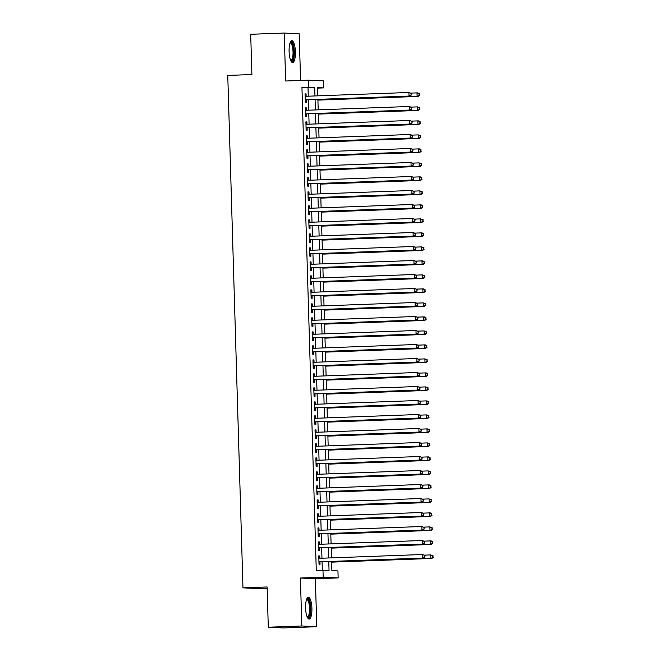 <?xml version="1.0" encoding="UTF-8"?>
<svg xmlns="http://www.w3.org/2000/svg" width="661" height="661" viewBox="0 0 661 661"><rect width="100%" height="100%" fill="white"/><g stroke="black" fill="none" stroke-linecap="round" stroke-linejoin="round"><path stroke-width="0.99" d="M311.918 608.302A10.931 3.148 87.9 0 0 308.356 597.23A10.931 3.148 87.9 0 0 305.605 607.996A10.931 3.148 87.9 0 0 309.166 619.068A10.931 3.148 87.9 0 0 311.918 608.302M295.401 51.773A10.931 3.148 87.9 0 0 291.84 40.693A10.931 3.148 87.9 0 0 289.088 51.459A10.931 3.148 87.9 0 0 292.649 62.539A10.931 3.148 87.9 0 0 295.401 51.773M331.607 561.453L331.88 570.625L337.945 570.922L338.159 577.921L323.188 577.193L322.981 570.195L329.046 570.493L328.781 561.553M315.363 578.763L300.4 578.028L301.821 625.984L268.3 627.215L283.263 627.95L316.784 626.719L315.363 578.763L338.159 577.921M267.143 588.249L257.939 588.587L242.967 587.852L227.764 75.428L251.899 74.536L250.701 34.281L284.222 33.05L285.643 81.006L308.439 80.163L323.403 80.898L323.609 87.896L317.544 87.599L317.792 95.837M300.573 80.452L299.185 33.785L284.222 33.05M317.561 88.12L323.609 87.896M301.821 625.984L316.784 626.719M319.858 558.297L319.784 555.934L318.776 555.884L319.023 564.279L320.031 564.329L319.965 561.883M319.437 544.292L319.37 541.929L318.362 541.88L318.61 550.283L319.618 550.332L319.544 547.878M319.023 530.296L318.957 527.932L317.941 527.883L318.189 536.278L319.205 536.327L319.131 533.881M318.61 516.291L318.536 513.928L317.528 513.878L317.776 522.281L318.792 522.33L318.718 519.877M318.197 502.294L318.123 499.931L317.115 499.881L317.363 508.276L318.371 508.326L318.296 505.88M317.776 488.289L317.71 485.926L316.693 485.876L316.95 494.279L317.958 494.329L317.883 491.875M317.363 474.292L317.288 471.929L316.28 471.88L316.528 480.274L317.544 480.324L317.47 477.878M316.95 460.287L316.875 457.924L315.867 457.875L316.115 466.278L317.123 466.327L317.057 463.873M316.528 446.291L316.462 443.928L315.454 443.878L315.702 452.273L316.71 452.322L316.636 449.877M316.115 432.286L316.049 429.923L315.033 429.873L315.28 438.276L316.297 438.326L316.222 435.872M315.702 418.289L315.627 415.926L314.619 415.876L314.867 424.271L315.884 424.321L315.809 421.875M315.289 404.284L315.214 401.921L314.206 401.871L314.454 410.274L315.462 410.324L315.388 407.87M314.867 390.287L314.801 387.924L313.785 387.875L314.041 396.27L315.049 396.319L314.975 393.873M314.454 376.283L314.38 373.919L313.372 373.87L313.62 382.273L314.636 382.322L314.562 379.868M314.041 362.286L313.967 359.923L312.959 359.873L313.207 368.268L314.215 368.317L314.149 365.872M313.62 348.281L313.554 345.918L312.537 345.868L312.793 354.271L313.801 354.321L313.727 351.867M313.207 334.284L313.14 331.921L312.124 331.872L312.372 340.266L313.388 340.316L313.314 337.87M312.793 320.279L312.719 317.916L311.711 317.867L311.959 326.27L312.967 326.319L312.901 323.865M312.372 306.283L312.306 303.92L311.298 303.87L311.546 312.265L312.554 312.314L312.479 309.869M311.959 292.278L311.893 289.915L310.877 289.865L311.133 298.268L312.141 298.318L312.066 295.864M311.546 278.281L311.471 275.918L310.463 275.868L310.711 284.263L311.728 284.313L311.653 281.867M311.133 264.276L311.058 261.913L310.05 261.863L310.298 270.266L311.306 270.316L311.232 267.862M310.711 250.279L310.645 247.916L309.629 247.867L309.885 256.261L310.893 256.311L310.819 253.865M310.298 236.274L310.232 233.911L309.216 233.862L309.464 242.265L310.48 242.314L310.406 239.86M309.885 222.278L309.811 219.915L308.803 219.865L309.051 228.26L310.059 228.309L309.992 225.864M309.464 208.273L309.398 205.91L308.39 205.86L308.637 214.263L309.645 214.313L309.571 211.859M309.051 194.276L308.984 191.913L307.968 191.864L308.216 200.258L309.232 200.308L309.158 197.862M308.637 180.271L308.563 177.908L307.555 177.859L307.803 186.262L308.819 186.311L308.745 183.857M308.224 166.275L308.15 163.911L307.142 163.862L307.39 172.257L308.398 172.306L308.323 169.86M307.803 152.27L307.737 149.907L306.721 149.857L306.977 158.26L307.985 158.31L307.91 155.856M307.39 138.273L307.324 135.91L306.307 135.86L306.555 144.255L307.572 144.305L307.497 141.859M306.977 124.268L306.902 121.905L305.894 121.855L306.142 130.258L307.15 130.308L307.084 127.854M306.555 110.271L306.489 107.908L305.481 107.859L305.729 116.253L306.737 116.303L306.663 113.857M308.257 96.192L308.009 87.706L301.945 87.409L316.28 570.435L322.981 570.195M322.328 570.212L322.081 561.8M321.973 558.215L321.667 547.804M321.56 544.218L321.246 533.799M321.147 530.213L320.833 519.802M320.725 516.216L320.42 505.797M320.312 502.211L320.007 491.801M319.899 488.215L319.585 477.796M319.478 474.21L319.172 463.799M319.065 460.213L318.759 449.794M318.652 446.208L318.338 435.797M318.23 432.211L317.924 421.792M317.817 418.206L317.511 407.796M317.404 404.21L317.09 393.791M316.991 390.205L316.677 379.794M316.569 376.208L316.264 365.789M316.156 362.203L315.851 351.792M315.743 348.207L315.429 337.788M315.322 334.202L315.016 323.791M314.909 320.205L314.603 309.786M314.496 306.2L314.182 295.789M314.082 292.203L313.768 281.784M313.661 278.198L313.355 267.788M313.248 264.202L312.942 253.783M312.835 250.197L312.521 239.786M312.413 236.2L312.108 225.781M312 222.195L311.695 211.784M311.587 208.198L311.273 197.779M311.174 194.194L310.86 183.783M310.753 180.197L310.447 169.778M310.34 166.192L310.034 155.781M309.926 152.195L309.612 141.776M309.505 138.19L309.199 127.78M309.092 124.194L308.786 113.775M308.679 110.189L308.365 99.778M306.142 96.266L306.076 93.903L305.06 93.854L305.308 102.257L306.324 102.306L306.25 99.852M300.4 578.028L323.188 577.193M301.945 87.409L308.646 87.161L308.439 80.163M268.3 627.215L267.102 586.968L242.967 587.852M317.9 99.423L318.205 109.842M318.313 113.428L318.619 123.838M318.726 127.424L319.04 137.843M319.139 141.429L319.453 151.84M319.56 155.426L319.866 165.845M319.974 169.431L320.279 179.842M320.387 183.428L320.701 193.847M320.808 197.432L321.114 207.843M321.221 211.429L321.527 221.848M321.634 225.434L321.948 235.845M322.047 239.431L322.361 249.85M322.469 253.436L322.775 263.846M322.882 267.432L323.188 277.851M323.295 281.437L323.609 291.848M323.716 295.434L324.022 305.853M324.13 309.439L324.435 319.85M324.543 323.436L324.857 333.855M324.956 337.44L325.27 347.851M325.377 351.437L325.683 361.856M325.79 365.442L326.096 375.853M326.204 379.439L326.517 389.858M326.625 393.444L326.931 403.854M327.038 407.44L327.344 417.859M327.451 421.445L327.765 431.856M327.873 435.442L328.178 445.861M328.286 449.447L328.591 459.858M328.699 463.444L329.013 473.863M329.112 477.449L329.426 487.859M329.533 491.445L329.839 501.864M329.946 505.45L330.252 515.861M330.36 519.447L330.674 529.866M330.781 533.452L331.087 543.863M331.194 547.448L331.5 557.867M314.966 95.944L314.71 87.459L308.646 87.161M328.674 557.967L328.368 547.556M328.261 543.97L327.955 533.551M327.848 529.965L327.534 519.554M327.435 515.968L327.121 505.549M327.013 501.963L326.708 491.553M326.6 487.967L326.294 477.548M326.187 473.962L325.873 463.551M325.766 459.965L325.46 449.546M325.352 445.96L325.047 435.549M324.939 431.964L324.625 421.544M324.526 417.959L324.212 407.548M324.105 403.962L323.799 393.543M323.692 389.957L323.386 379.546M323.279 375.96L322.965 365.541M322.857 361.955L322.551 351.545M322.444 347.959L322.138 337.54M322.031 333.954L321.717 323.543M321.618 319.957L321.304 309.538M321.196 305.952L320.891 295.541M320.783 291.955L320.478 281.536M320.37 277.95L320.056 267.54M319.949 263.954L319.643 253.535M319.536 249.949L319.23 239.538M319.123 235.952L318.809 225.533M318.701 221.947L318.395 211.537M318.288 207.951L317.982 197.532M317.875 193.946L317.561 183.535M317.462 179.949L317.148 169.53M317.04 165.944L316.735 155.533M316.627 151.947L316.322 141.528M316.214 137.942L315.9 127.532M315.793 123.946L315.487 113.527M315.38 109.941L315.074 99.53M308.009 87.706L314.71 87.459M305.068 93.945L306.076 93.903M305.481 107.941L306.489 107.908M305.894 121.946L306.902 121.905M306.307 135.943L307.324 135.91M306.729 149.948L307.737 149.907M307.142 163.945L308.15 163.911M307.555 177.949L308.563 177.908M307.976 191.946L308.984 191.913M308.39 205.951L309.398 205.91M308.803 219.948L309.811 219.915M309.216 233.953L310.232 233.911M309.637 247.949L310.645 247.916M310.05 261.954L311.058 261.913M310.463 275.951L311.471 275.918M310.885 289.956L311.893 289.915M311.298 303.953L312.306 303.92M311.711 317.958L312.719 317.916M312.132 331.954L313.14 331.921M312.546 345.959L313.554 345.918M312.959 359.956L313.967 359.923M313.372 373.961L314.38 373.919M313.793 387.957L314.801 387.924M314.206 401.962L315.214 401.921M314.619 415.959L315.627 415.926M315.041 429.964L316.049 429.923M315.454 443.961L316.462 443.928M315.867 457.966L316.875 457.924M316.28 471.962L317.288 471.929M316.702 485.967L317.71 485.926M317.115 499.964L318.123 499.931M317.528 513.969L318.536 513.928M317.949 527.965L318.957 527.932M318.362 541.97L319.37 541.929M318.776 555.967L319.784 555.934M305.242 99.894L410.027 96.035L305.242 99.803M411.035 94.887L409.019 95.985L408.911 92.482L411.39 93.507L411.035 94.887L411.39 93.507M305.134 96.308L408.911 92.482L410.993 93.482M410.027 96.035L411.439 94.903M317.916 100.117L418.116 96.432L417.108 96.382L417 92.879L410.795 93.11M317.916 100.034L417.108 96.382L419.528 95.3L419.082 93.879L419.124 95.283M419.082 93.879L417 92.879L418.016 92.928L419.487 93.903M419.528 95.3L418.116 96.432M290.212 42.478A9.461 2.727 -92.1 0 1 293.905 51.789A9.461 2.727 -92.1 0 1 290.89 60.878M290.675 60.424A8.758 2.52 87.9 0 0 290.823 60.432A8.758 2.52 87.9 0 0 293.03 51.806A8.758 2.52 87.9 0 0 290.179 42.932A8.758 2.52 87.9 0 0 290.039 42.948M292.046 62.365A10.857 3.131 87.9 0 0 294.31 51.806A10.857 3.131 87.9 0 0 291.253 40.916M306.729 599.006A9.461 2.727 -92.1 0 1 310.108 604.724A9.461 2.727 -92.1 0 1 309.298 616.44A9.461 2.727 -92.1 0 1 307.406 617.415M307.2 616.953A8.758 2.52 87.9 0 0 307.34 616.961A8.758 2.52 87.9 0 0 308.505 615.854A8.758 2.52 87.9 0 0 309.381 605.963A8.758 2.52 87.9 0 0 306.696 599.461A8.758 2.52 87.9 0 0 306.555 599.486M308.563 618.894A10.857 3.131 87.9 0 0 309.538 617.663A10.857 3.131 87.9 0 0 310.703 606.211A10.857 3.131 87.9 0 0 307.77 597.445M305.655 113.89L410.44 110.032L305.655 113.808M411.448 108.883L409.432 109.982L409.324 106.487L411.811 107.503L411.448 108.883L411.811 107.503M305.547 110.304L409.324 106.487L411.406 107.487M410.44 110.032L411.853 108.908M306.076 127.895L410.861 124.037L306.068 127.804M411.861 122.888L409.845 123.987L409.746 120.484L412.224 121.508L411.861 122.888L412.224 121.508M305.969 124.309L409.746 120.484L411.82 121.484M410.861 124.037L412.266 122.905M306.489 141.892L411.274 138.033L306.481 141.809M412.274 136.885L410.266 137.984L410.159 134.489L412.638 135.505L412.274 136.885L412.638 135.505M306.382 138.306L410.159 134.489L412.233 135.488M411.274 138.033L412.679 136.91M306.902 155.897L411.687 152.038L306.902 155.806M412.695 150.89L410.679 151.989L410.572 148.485L413.059 149.51L412.695 150.89L413.059 149.51M306.795 152.311L410.572 148.485L412.654 149.485M411.687 152.038L413.1 150.906M318.329 114.122L418.529 110.428L417.521 110.379L417.413 106.884L411.208 107.107M318.329 114.031L417.521 110.379L419.942 109.305L419.495 107.883L419.537 109.28M419.495 107.883L417.413 106.884L419.9 107.9M419.942 109.305L418.529 110.428M318.751 128.118L418.95 124.433L417.934 124.384L417.835 120.88L411.621 121.112M318.742 128.036L417.934 124.384L420.355 123.301L419.909 121.88L419.95 123.285M419.909 121.88L417.835 120.88L418.843 120.93L420.313 121.905M420.355 123.301L418.95 124.433M319.164 142.123L419.363 138.43L418.355 138.38L418.248 134.885L412.043 135.108M319.164 142.032L418.355 138.38L420.768 137.306L420.322 135.885L420.363 137.281M420.322 135.885L418.248 134.885L420.726 135.902M420.768 137.306L419.363 138.43M319.577 156.12L419.776 152.435L418.768 152.385L418.661 148.882L412.456 149.113M319.577 156.037L418.768 152.385L421.189 151.303L420.743 149.882L420.784 151.286M420.743 149.882L418.661 148.882L419.677 148.932L421.148 149.907M421.189 151.303L419.776 152.435M307.315 169.894L412.109 166.035L307.315 169.811M413.108 164.886L411.092 165.985L410.993 162.49L413.472 163.507L413.108 164.886L413.472 163.507M307.216 166.308L410.993 162.49L413.067 163.49M412.109 166.035L413.513 164.911M319.99 170.125L420.198 166.432L419.181 166.382L419.082 162.887L412.869 163.11M319.99 170.034L419.181 166.382L421.602 165.308L421.156 163.887L421.197 165.283M421.156 163.887L419.082 162.887L421.561 163.903M421.602 165.308L420.198 166.432M307.737 183.898L412.522 180.04L307.729 183.808M413.522 178.891L411.506 179.99L411.406 176.487L413.885 177.512L413.522 178.891L413.885 177.512M307.629 180.313L411.406 176.487L413.48 177.487M412.522 180.04L413.926 178.908M320.411 184.122L420.611 180.436L419.595 180.387L419.495 176.884L413.29 177.115M320.403 184.039L419.595 180.387L422.015 179.305L421.569 177.883L421.611 179.288M421.569 177.883L419.495 176.884L420.503 176.933L421.974 177.908M422.015 179.305L420.611 180.436M308.15 197.895L412.935 194.037L308.15 197.813M413.943 192.888L411.927 193.987L411.82 190.492L414.307 191.508L413.943 192.888L414.307 191.508M308.043 194.309L411.82 190.492L413.902 191.492M412.935 194.037L414.348 192.913M320.825 198.126L421.024 194.433L420.016 194.384L419.909 190.889L413.703 191.112M320.825 198.036L420.016 194.384L422.437 193.309L421.991 191.888L422.032 193.285M421.991 191.888L419.909 190.889L422.396 191.905M422.437 193.309L421.024 194.433M308.563 211.9L413.348 208.041L308.563 211.809M414.356 206.893L412.34 207.992L412.233 204.489L414.72 205.513L414.356 206.893L414.72 205.513M308.456 208.314L412.233 204.489L414.315 205.488M413.348 208.041L414.761 206.91M321.238 212.123L421.437 208.438L420.429 208.389L420.322 204.885L414.117 205.117M321.238 212.041L420.429 208.389L422.85 207.306L422.404 205.885L422.445 207.29M422.404 205.885L420.322 204.885L421.338 204.935L422.809 205.91M422.85 207.306L421.437 208.438M308.984 225.897L413.769 222.038L308.976 225.814M414.769 220.89L412.753 221.989L412.654 218.494L415.133 219.51L414.769 220.89L415.133 219.51M308.877 222.311L412.654 218.494L414.728 219.493M413.769 222.038L415.174 220.914M321.659 226.128L421.858 222.435L420.842 222.385L420.743 218.89L414.53 219.113M321.651 226.037L420.842 222.385L423.263 221.311L422.817 219.89L422.858 221.286M422.817 219.89L420.743 218.89L423.222 219.906M423.263 221.311L421.858 222.435M309.398 239.902L414.183 236.043L309.398 239.811M415.182 234.895L413.175 235.994L413.067 232.49L415.546 233.515L415.182 234.895L415.546 233.515M309.29 236.316L413.067 232.49L415.141 233.49M414.183 236.043L415.587 234.911M322.072 240.125L422.272 236.44L421.264 236.39L421.156 232.887L414.951 233.118M322.072 240.042L421.264 236.39L423.676 235.308L423.238 233.887L423.28 235.291M423.238 233.887L421.156 232.887L422.164 232.936L423.635 233.911M423.676 235.308L422.272 236.44M309.811 253.898L414.596 250.04L309.811 253.816M415.604 248.891L413.588 249.99L413.48 246.495L415.967 247.511L415.604 248.891L415.967 247.511M309.703 250.312L413.48 246.495L415.562 247.495M414.596 250.04L416.009 248.916M322.485 254.13L422.685 250.436L421.677 250.387L421.569 246.892L415.364 247.115M322.485 254.039L421.677 250.387L424.098 249.313L423.651 247.892L423.693 249.288M423.651 247.892L421.569 246.892L424.056 247.908M424.098 249.313L422.685 250.436M310.224 267.903L415.017 264.045L310.224 267.812M416.017 262.896L414.001 263.995L413.902 260.492L416.38 261.516L416.017 262.896L416.38 261.516M310.125 264.317L413.902 260.492L415.976 261.492M415.017 264.045L416.422 262.913M322.907 268.126L423.106 264.441L422.09 264.392L421.991 260.888L415.777 261.12M322.899 268.044L422.09 264.392L424.511 263.309L424.065 261.888L424.106 263.293M424.065 261.888L421.991 260.888L422.999 260.938L424.469 261.913M424.511 263.309L423.106 264.441M310.645 281.9L415.43 278.041L310.637 281.817M416.43 276.893L414.414 277.992L414.315 274.497L416.794 275.513L416.43 276.893L416.794 275.513M310.538 278.314L414.315 274.497L416.389 275.497M415.43 278.041L416.835 276.918M323.32 282.131L423.519 278.438L422.511 278.388L422.404 274.893L416.199 275.116M323.312 282.04L422.511 278.388L424.924 277.314L424.478 275.893L424.519 277.29M424.478 275.893L422.404 274.893L424.883 275.91M424.924 277.314L423.519 278.438M311.058 295.905L415.843 292.046L311.058 295.814M416.851 290.898L414.835 291.997L414.728 288.493L417.215 289.518L416.851 290.898L417.215 289.518M310.951 292.319L414.728 288.493L416.81 289.493M415.843 292.046L417.256 290.914M323.733 296.128L423.932 292.443L422.924 292.393L422.817 288.89L416.612 289.121M323.733 296.045L422.924 292.393L425.345 291.311L424.899 289.89L424.94 291.294M424.899 289.89L422.817 288.89L423.833 288.94L425.304 289.915M425.345 291.311L423.932 292.443M311.471 309.902L416.256 306.043L311.471 309.819M417.265 304.895L415.248 305.993L415.141 302.498L417.628 303.515L417.265 304.895L417.628 303.515M311.364 306.316L415.141 302.498L417.223 303.498M416.256 306.043L417.669 304.919M324.146 310.133L424.345 306.44L423.337 306.39L423.238 302.895L417.025 303.118M324.146 310.042L423.337 306.39L425.758 305.316L425.312 303.895L425.353 305.291M425.312 303.895L423.238 302.895L425.717 303.911M425.758 305.316L424.345 306.44M311.893 323.907L416.678 320.048L311.885 323.816M417.678 318.899L415.662 319.998L415.562 316.495L418.041 317.52L417.678 318.899L418.041 317.52M311.785 320.321L415.562 316.495L417.636 317.495M416.678 320.048L418.083 318.916M324.568 324.13L424.767 320.445L423.751 320.395L423.651 316.892L417.438 317.123M324.559 324.047L423.751 320.395L426.171 319.313L425.725 317.891L425.767 319.296M425.725 317.891L423.651 316.892L424.659 316.941L426.13 317.916M426.171 319.313L424.767 320.445M312.306 337.903L417.091 334.045L312.306 337.821M418.099 332.896L416.083 333.995L415.976 330.5L418.454 331.516L418.099 332.896L418.454 331.516M312.199 334.317L415.976 330.5L418.049 331.5M417.091 334.045L418.496 332.921M324.981 338.135L425.18 334.441L424.172 334.392L424.065 330.897L417.859 331.12M324.981 338.044L424.172 334.392L426.593 333.318L426.147 331.896L426.188 333.293M426.147 331.896L424.065 330.897L426.552 331.913M426.593 333.318L425.18 334.441M312.719 351.908L417.504 348.05L312.719 351.817M418.512 346.901L416.496 348L416.389 344.497L418.876 345.521L418.512 346.901L418.876 345.521M312.612 348.322L416.389 344.497L418.471 345.496M417.504 348.05L418.917 346.918M325.394 352.131L425.593 348.446L424.585 348.397L424.478 344.893L418.273 345.125M325.394 352.049L424.585 348.397L427.006 347.314L426.56 345.893L426.601 347.298M426.56 345.893L424.478 344.893L425.494 344.943L426.965 345.918M427.006 347.314L425.593 348.446M313.132 365.905L417.926 362.046L313.132 365.822M418.925 360.898L416.909 361.997L416.81 358.502L419.289 359.518L418.925 360.898L419.289 359.518M313.033 362.319L416.81 358.502L418.884 359.501M417.926 362.046L419.33 360.923M325.815 366.136L426.015 362.443L424.998 362.393L424.899 358.898L418.686 359.121M325.807 366.045L424.998 362.393L427.419 361.319L426.973 359.898L427.014 361.294M426.973 359.898L424.899 358.898L427.378 359.915M427.419 361.319L426.015 362.443M313.554 379.91L418.339 376.051L313.545 379.819M419.338 374.903L417.322 376.002L417.223 372.498L419.702 373.523L419.338 374.903L419.702 373.523M313.446 376.324L417.223 372.498L419.297 373.498M418.339 376.051L419.743 374.919M326.228 380.133L426.428 376.448L425.42 376.398L425.312 372.895L419.107 373.126M326.228 380.05L425.42 376.398L427.832 375.316L427.386 373.895L427.427 375.299M427.386 373.895L425.312 372.895L426.32 372.944L427.791 373.919M427.832 375.316L426.428 376.448M313.967 393.906L418.752 390.048L313.967 393.824M419.76 388.899L417.744 389.998L417.636 386.503L420.123 387.52L419.76 388.899L420.123 387.52M313.859 390.32L417.636 386.503L419.718 387.503M418.752 390.048L420.165 388.924M326.641 394.138L426.841 390.444L425.833 390.395L425.725 386.9L419.52 387.123M326.641 394.047L425.833 390.395L428.254 389.321L427.807 387.9L427.849 389.296M427.807 387.9L425.725 386.9L428.212 387.916M428.254 389.321L426.841 390.444M314.38 407.911L419.165 404.053L314.38 407.82M420.173 402.904L418.157 404.003L418.058 400.5L420.536 401.524L420.173 402.904L420.536 401.524M314.272 404.325L418.058 400.5L420.132 401.5M419.165 404.053L420.578 402.921M327.055 408.134L427.262 404.449L426.246 404.4L426.147 400.897L419.933 401.128M327.055 408.052L426.246 404.4L428.667 403.317L428.221 401.896L428.262 403.301M428.221 401.896L426.147 400.897L427.155 400.946L428.625 401.921M428.667 403.317L427.262 404.449M314.801 421.908L419.586 418.049L314.793 421.825M420.586 416.901L418.57 418L418.471 414.505L420.95 415.521L420.586 416.901L420.95 415.521M314.694 418.322L418.471 414.505L420.545 415.505M419.586 418.049L420.991 416.926M327.476 422.139L427.675 418.446L426.659 418.396L426.56 414.901L420.355 415.125M327.468 422.049L426.659 418.396L429.08 417.322L428.634 415.901L428.675 417.298M428.634 415.901L426.56 414.901L429.039 415.918M429.08 417.322L427.675 418.446M315.214 435.913L419.999 432.054L315.214 435.822M421.007 430.906L418.991 432.005L418.884 428.502L421.363 429.526L421.007 430.906L421.363 429.526M315.107 432.327L418.884 428.502L420.966 429.501M419.999 432.054L421.412 430.922M327.889 436.136L428.088 432.451L427.08 432.401L426.973 428.898L420.768 429.129M327.889 436.053L427.08 432.401L429.501 431.319L429.055 429.898L429.096 431.303M429.055 429.898L426.973 428.898L427.989 428.948L429.46 429.923M429.501 431.319L428.088 432.451M315.627 449.91L420.413 446.051L315.627 449.827M421.421 444.903L419.405 446.001L419.297 442.506L421.784 443.523L421.421 444.903L421.784 443.523M315.52 446.324L419.297 442.506L421.379 443.506M420.413 446.051L421.825 444.927M316.049 463.915L420.834 460.056L316.041 463.824M421.834 458.908L419.818 460.006L419.718 456.503L422.197 457.528L421.834 458.908L422.197 457.528M315.941 460.329L419.718 456.503L421.792 457.503M420.834 460.056L422.239 458.924M316.462 477.911L421.247 474.053L316.454 477.829M422.247 472.904L420.239 474.003L420.132 470.508L422.61 471.524L422.247 472.904L422.61 471.524M316.355 474.325L420.132 470.508L422.205 471.508M421.247 474.053L422.652 472.929M328.302 450.141L428.502 446.448L427.493 446.398L427.386 442.903L421.181 443.126M328.302 450.05L427.493 446.398L429.914 445.324L429.468 443.903L429.51 445.299M429.468 443.903L427.386 442.903L429.873 443.919M429.914 445.324L428.502 446.448M328.724 464.138L428.923 460.453L427.907 460.403L427.807 456.9L421.594 457.131M328.715 464.055L427.907 460.403L430.328 459.321L429.881 457.899L429.923 459.304M429.881 457.899L427.807 456.9L428.815 456.949L430.286 457.924M430.328 459.321L428.923 460.453M329.137 478.143L429.336 474.449L428.328 474.4L428.221 470.905L422.015 471.128M329.137 478.052L428.328 474.4L430.741 473.326L430.294 471.904L430.336 473.301M430.294 471.904L428.221 470.905L430.699 471.921M430.741 473.326L429.336 474.449M316.875 491.916L421.66 488.058L316.875 491.825M422.668 486.909L420.652 488.008L420.545 484.505L423.032 485.529L422.668 486.909L423.032 485.529M316.768 488.33L420.545 484.505L422.627 485.505M421.66 488.058L423.073 486.926M329.55 492.139L429.749 488.454L428.741 488.405L428.634 484.901L422.429 485.133M329.55 492.057L428.741 488.405L431.162 487.322L430.716 485.901L430.757 487.306M430.716 485.901L428.634 484.901L429.65 484.951L431.121 485.926M431.162 487.322L429.749 488.454M317.288 505.913L422.073 502.054L317.288 505.83M423.081 500.906L421.065 502.005L420.966 498.51L423.445 499.526L423.081 500.906L423.445 499.526M317.189 502.327L420.966 498.51L423.04 499.509M422.073 502.054L423.486 500.931M329.963 506.144L430.171 502.451L429.154 502.401L429.055 498.906L422.842 499.129M329.963 506.053L429.154 502.401L431.575 501.327L431.129 499.906L431.17 501.302M431.129 499.906L429.055 498.906L431.534 499.923M431.575 501.327L430.171 502.451M317.71 519.918L422.495 516.059L317.701 519.827M423.494 514.911L421.478 516.01L421.379 512.506L423.858 513.531L423.494 514.911L423.858 513.531M317.602 516.332L421.379 512.506L423.453 513.506M422.495 516.059L423.899 514.927M330.384 520.141L430.584 516.456L429.567 516.406L429.468 512.903L423.263 513.134M330.376 520.058L429.567 516.406L431.988 515.324L431.542 513.903L431.583 515.307M431.542 513.903L429.468 512.903L430.476 512.953L431.947 513.928M431.988 515.324L430.584 516.456M318.123 533.914L422.908 530.056L318.123 533.832M423.916 528.907L421.9 530.006L421.792 526.511L424.279 527.528L423.916 528.907L424.279 527.528M318.015 530.329L421.792 526.511L423.875 527.511M422.908 530.056L424.321 528.932M330.797 534.146L430.997 530.452L429.989 530.403L429.881 526.908L423.676 527.131M330.797 534.055L429.989 530.403L432.41 529.329L431.964 527.908L432.005 529.304M431.964 527.908L429.881 526.908L432.368 527.924M432.41 529.329L430.997 530.452M318.536 547.919L423.321 544.061L318.536 547.829M424.329 542.912L422.313 544.011L422.205 540.508L424.692 541.533L424.329 542.912L424.692 541.533M318.428 544.333L422.205 540.508L424.288 541.508M423.321 544.061L424.734 542.929M331.211 548.143L431.41 544.457L430.402 544.408L430.294 540.905L424.089 541.136M331.211 548.06L430.402 544.408L432.823 543.325L432.377 541.904L432.418 543.309M432.377 541.904L430.294 540.905L431.311 540.954L432.781 541.929M432.823 543.325L431.41 544.457M318.957 561.916L423.742 558.058L318.949 561.833M424.742 556.909L422.726 558.008L422.627 554.513L425.106 555.529L424.742 556.909L425.106 555.529M318.85 558.33L422.627 554.513L424.701 555.513M423.742 558.058L425.147 556.934M331.632 562.147L431.831 558.454L430.815 558.405L430.716 554.91L424.502 555.133M331.624 562.057L430.815 558.405L433.236 557.33L432.79 555.909L432.831 557.306M432.79 555.909L430.716 554.91L433.195 555.926M433.236 557.33L431.831 558.454"/></g></svg>
